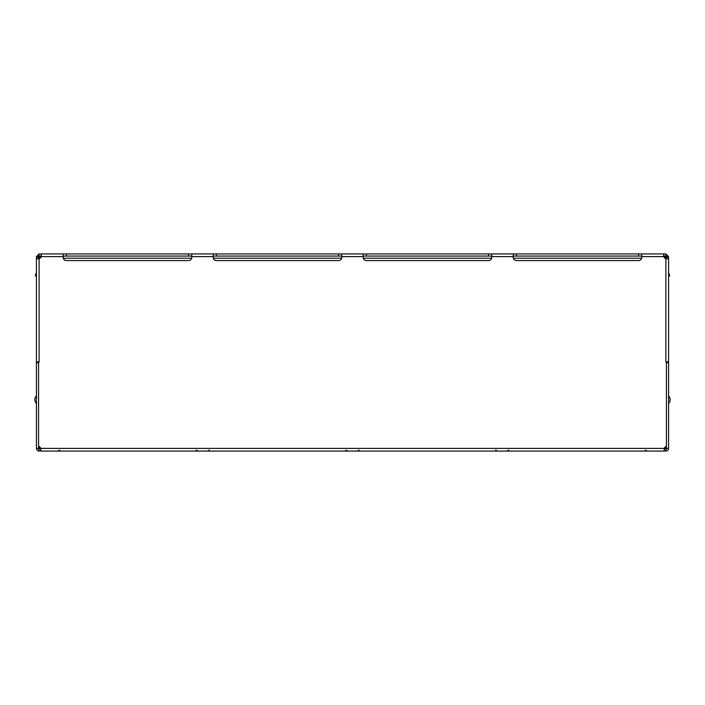 <?xml version="1.0" encoding="UTF-8"?>
<svg xmlns="http://www.w3.org/2000/svg" width="705" height="705" viewBox="0 0 705 705"><rect width="100%" height="100%" fill="white"/><g stroke="black" fill="none" stroke-linecap="round" stroke-linejoin="round"><path stroke-width="1.06" d="M664.322 448.406L665.467 448.406L665.467 446.767M641.673 258.224L513.328 258.224M491.667 258.224L363.331 258.224M341.669 258.224L213.333 258.224M191.672 258.224L63.327 258.224M39.533 446.767L39.533 448.406L40.678 448.406M63.212 256.611L41.216 256.611L41.207 256.074L39.11 256.074L39.11 253.932L41.207 253.932L41.216 256.611A3.217 3.217 0 0 1 39.11 258.726L36.431 258.841L36.431 361.603L39.11 362.141L38.572 362.141L38.572 446.274A3.217 3.217 0 0 1 40.678 448.389L40.67 451.068L664.33 451.068L664.322 448.389A3.217 3.217 0 0 1 666.428 446.274L666.428 362.141L665.89 362.141L668.569 361.603L668.569 258.841L665.89 258.726A3.217 3.217 0 0 1 663.784 256.611L641.788 256.611L641.788 257.369A3.217 3.217 0 0 1 638.571 260.586L516.43 260.586A3.217 3.217 0 0 1 513.214 257.369L513.214 256.611L491.782 256.611L491.782 257.369A3.217 3.217 0 0 1 488.574 260.586L366.433 260.586A3.217 3.217 0 0 1 363.216 257.369L363.216 253.932L341.784 253.932L341.784 257.369A3.217 3.217 0 0 1 338.567 260.586L216.426 260.586A3.217 3.217 0 0 1 213.218 257.369L213.218 253.932L191.786 253.932L191.786 257.369A3.217 3.217 0 0 1 188.57 260.586L66.429 260.586A3.217 3.217 0 0 1 63.212 257.369L63.212 253.932L41.207 253.932L41.357 254.725M491.782 256.611L491.782 253.932L641.788 253.932L641.788 256.611M513.214 256.611L513.214 253.932M663.643 254.725L663.784 256.611L663.793 253.932L641.788 253.932M40.819 450.275L40.678 448.389L664.322 448.389L664.18 450.275M363.216 256.074L491.782 256.074M363.216 253.932L491.782 253.932M63.212 253.932L191.786 253.932M213.218 253.932L341.784 253.932M663.793 253.932L665.89 253.932L668.569 256.611L663.793 256.074M508.067 253.932L494.143 253.932M513.214 256.074L641.788 256.074M664.33 451.068L665.89 451.068L666.428 448.389L668.569 448.389C668.41 450.019 667.52 450.918 665.89 451.068M39.11 451.068C37.488 450.918 36.59 450.019 36.431 448.389L38.572 448.389L39.11 451.068L40.67 451.068M41.207 256.074L41.207 253.932M63.212 256.074L191.786 256.074M213.218 256.074L341.784 256.074M665.89 253.932L665.89 256.074M36.431 258.841L36.431 256.611L39.11 253.932M664.33 448.926L665.89 448.926M59.766 450.098L57.695 451.068M198.264 451.068L196.201 450.098M209.438 450.098L207.376 451.068M345.882 450.098L347.918 451.068M357.056 451.068L359.118 450.098L357.082 451.068M497.624 451.068L495.562 450.098M508.798 450.098L506.736 451.068M645.234 450.098L647.278 451.068M39.11 448.926L40.67 448.926M668.569 287.146L668.569 256.611M39.11 256.074L36.431 256.611M668.569 448.389L668.569 294.787M36.431 448.389L36.431 334.285M666.428 256.611L666.428 257.219L668.569 257.219M666.428 257.219L666.428 258.753M36.431 257.219L38.572 257.219L38.572 256.611M38.572 258.753L38.572 257.219M668.569 403.392A5.182 5.182 180 0 0 668.569 395.893M665.996 258.735L665.996 257.14L664.004 257.14M666.428 362.723L668.569 362.723M666.428 446.274L666.428 448.389M36.431 403.392A5.182 5.182 0 0 1 36.431 395.893A5.182 5.182 0 0 0 36.431 403.392M39.004 258.735L39.004 257.14L40.996 257.14M36.431 362.723L38.572 362.723M38.572 448.389L38.572 446.274M668.569 275.893L669.75 275.893L668.569 272.527M36.431 275.893L35.25 275.893L36.431 272.527M363.216 256.611L341.784 256.611M213.218 256.611L191.786 256.611M39.11 258.726L39.11 362.141M665.89 362.141L665.89 258.726M366.433 253.932L366.433 256.074M488.574 256.074L488.574 253.932M516.43 253.932L516.43 256.074M638.571 256.074L638.571 253.932M66.429 253.932L66.429 256.074M188.57 256.074L188.57 253.932M216.426 253.932L216.426 256.074M338.567 256.074L338.567 253.932"/></g></svg>
